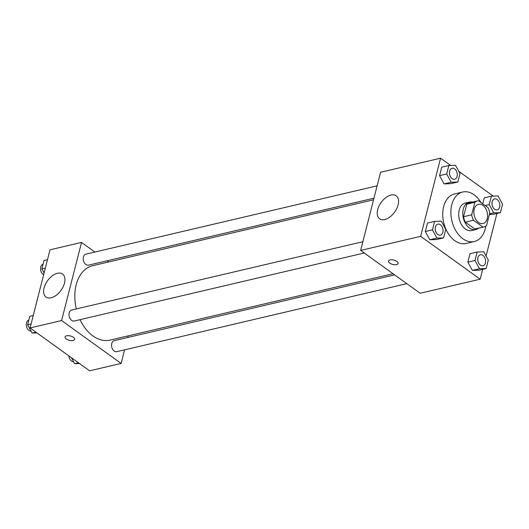 <?xml version="1.0" encoding="UTF-8"?>
<svg xmlns="http://www.w3.org/2000/svg" width="529" height="529" viewBox="0 0 529 529"><rect width="100%" height="100%" fill="white"/><g stroke="black" fill="none" stroke-linecap="round" stroke-linejoin="round"><path stroke-width="0.79" d="M482.898 205.371A9.892 6.659 -103.2 0 1 487.586 215.587A9.892 6.659 -103.2 0 1 482.977 223.549A9.892 6.659 -103.2 0 1 474.235 215.435A9.892 6.659 -103.2 0 1 478.461 204.287A9.892 6.659 -103.2 0 1 482.898 205.371M474.877 202.296L471.683 214.827A13.43 9.039 -103.2 0 0 473.455 220.249L483.003 227.12A13.43 9.039 -103.2 0 0 483.784 226.987A13.43 9.039 -103.2 0 0 486.561 225.539L489.755 213.008A13.43 9.039 -103.2 0 0 487.983 207.586L478.434 200.716A13.43 9.039 -103.2 0 0 477.654 200.841A13.43 9.039 -103.2 0 0 474.877 202.296L466.737 204.207L463.543 216.731L471.683 214.827M483.784 226.987L475.65 228.898A13.43 9.039 -103.2 0 1 474.863 229.031L483.003 227.12M463.543 216.731A13.43 9.039 -103.2 0 0 465.322 222.16L474.863 229.031M466.737 204.207A13.43 9.039 -103.2 0 1 469.514 202.752L477.654 200.841M472.397 202.078A14.131 9.509 76.8 0 0 469.355 202.071A14.131 9.509 76.8 0 0 463.325 218.001A14.131 9.509 76.8 0 0 475.809 229.579A14.131 9.509 76.8 0 0 478.527 228.224M475.809 229.579L471.742 230.538A14.131 9.509 -103.2 0 1 459.251 218.953A14.131 9.509 -103.2 0 1 465.289 203.024L469.355 202.071M465.322 222.16L473.455 220.249M485.801 226.114A25.432 17.12 -103.2 0 1 474.321 241.541A25.432 17.12 -103.2 0 1 451.845 220.692A25.432 17.12 -103.2 0 1 462.703 192.02A25.432 17.12 -103.2 0 1 474.116 194.804A25.432 17.12 -103.2 0 1 481.066 202.607M474.321 241.541L466.181 243.446A25.432 17.12 -103.2 0 1 443.705 222.597A25.432 17.12 -103.2 0 1 454.57 193.931L462.703 192.02M450.668 165.458L440.578 158.191L420.661 236.331L480.173 279.186L482.686 269.34M486.085 255.99L496.923 213.465M493.22 196.1L458.762 171.284M493.273 214.324L489.391 214.443L493.273 214.324L500.394 212.651L502.55 204.194L498.047 195.948L491.388 196.16L489.232 204.617L493.736 212.863L500.394 212.651M484.273 197.826L482.746 203.817L484.273 197.826L491.388 196.16M477.151 252.029L470.03 253.702L467.874 262.159L472.377 270.405L479.029 270.193L486.151 268.52L488.307 260.063L483.81 251.817L477.151 252.029L474.996 260.486L479.492 268.739L486.151 268.52M434.6 221.387L427.478 223.059L425.323 231.517L429.826 239.763L436.478 239.551L443.6 237.878L445.755 229.421L441.259 221.175L434.6 221.387L432.444 229.844L436.941 238.09L443.6 237.878M448.837 165.517L441.722 167.184L439.566 175.641L444.062 183.894L450.721 183.682L457.843 182.009L459.999 173.552L455.495 165.306L448.837 165.517L446.681 173.975L451.184 182.221L457.843 182.009M390.058 259.937A4.946 2.235 14.3 0 1 395.507 260.678A4.946 2.235 14.3 0 1 398.106 263.502A4.946 2.235 14.3 0 1 392.763 264.447A4.946 2.235 14.3 0 1 388.517 261.055A4.946 2.235 14.3 0 1 390.058 259.937M440.578 158.191L380.569 172.269L360.652 250.409L420.661 236.331M360.652 250.409L420.165 293.264L480.173 279.186M388.524 261.055A4.946 2.235 -165.7 0 0 392.763 264.44A4.946 2.235 -165.7 0 0 398.106 263.495M398.106 204.888A14.171 8.292 125.8 0 1 389.946 216.969A14.171 8.292 125.8 0 1 379.617 218.781A14.171 8.292 125.8 0 1 381.171 202.435A14.171 8.292 125.8 0 1 396.181 195.783A14.171 8.292 125.8 0 1 398.106 204.888M393.027 273.724L110.052 340.107A38.2 25.716 -103.2 0 1 80.051 319.661M76.321 308.929A38.2 25.716 -103.2 0 1 92.601 265.723L373.547 199.817M377.111 185.838L85.877 254.158A5.654 3.802 76.8 0 0 83.251 258.701A5.654 3.802 76.8 0 0 85.923 264.54A5.654 3.802 76.8 0 0 88.462 265.161L373.963 198.19M406.794 283.643L116.77 351.673A5.654 3.802 -103.2 0 1 111.778 347.037A5.654 3.802 -103.2 0 1 114.191 340.669L394.634 274.882M364.243 253.001L74.219 321.03A5.654 3.802 -103.2 0 1 69.226 316.395A5.654 3.802 -103.2 0 1 71.64 310.027L362.868 241.713M128.144 335.862L127.727 337.495M124.58 349.841L121.121 363.416L89.593 370.809L30.08 327.954L61.609 320.554L121.121 363.416M108.663 261.954L107.056 260.797M94.896 252.042L81.526 242.414L61.609 320.554M81.526 242.414L49.997 249.814L30.08 327.954M57.403 273.295A14.171 8.292 125.8 0 1 62.561 274.042A14.171 8.292 125.8 0 1 61.007 290.388A14.171 8.292 125.8 0 1 45.997 297.047A14.171 8.292 125.8 0 1 45.428 284.258A14.171 8.292 125.8 0 1 57.403 273.295M73.419 337.317A4.946 2.235 14.3 0 1 74.655 339.373A4.946 2.235 14.3 0 1 69.312 340.319A4.946 2.235 14.3 0 1 65.067 336.933A4.946 2.235 14.3 0 1 68.38 335.67A4.946 2.235 14.3 0 1 73.419 337.317M65.074 336.927A4.946 2.235 -165.7 0 0 69.312 340.319A4.946 2.235 -165.7 0 0 74.655 339.373M47.484 259.66L44.019 260.48L41.864 268.937L44.086 273.01M41.864 268.937L45.329 268.124M43.623 274.829A5.654 3.802 -103.2 0 1 40.541 269.096A5.654 3.802 -103.2 0 1 43.067 264.202M33.241 315.535L29.776 316.349L27.62 324.806L32.124 333.052L36.951 332.9M32.124 333.052L35.926 332.166M27.62 324.806L31.085 323.993M31.066 331.114A5.654 3.802 -103.2 0 1 26.45 326.168A5.654 3.802 -103.2 0 1 28.831 320.071M71.408 357.716L74.675 363.694L79.502 363.542M74.675 363.694L78.477 362.808M73.617 361.757A5.654 3.802 -103.2 0 1 68.869 355.885M454.662 179.258L454.629 179.265A5.654 3.802 -103.2 0 1 454.629 179.265A5.654 3.802 -103.2 0 1 449.637 174.63A5.654 3.802 -103.2 0 1 452.05 168.262A5.654 3.802 -103.2 0 1 452.064 168.255L452.083 168.255A5.654 3.802 -103.2 0 1 454.616 168.87A5.654 3.802 -103.2 0 1 457.294 174.709A5.654 3.802 -103.2 0 1 454.662 179.258A5.654 3.802 -103.2 0 1 449.67 174.623A5.654 3.802 -103.2 0 1 452.083 168.255M441.722 167.184L439.566 175.641L444.062 183.894L451.184 182.221M444.062 183.894L450.721 183.682M439.566 175.641L446.681 173.975M440.426 235.127L440.392 235.134A5.654 3.802 -103.2 0 1 440.392 235.134A5.654 3.802 -103.2 0 1 435.393 230.505A5.654 3.802 -103.2 0 1 437.807 224.131A5.654 3.802 -103.2 0 1 437.827 224.131L437.84 224.124A5.654 3.802 -103.2 0 1 440.379 224.739A5.654 3.802 -103.2 0 1 443.057 230.584A5.654 3.802 -103.2 0 1 440.426 235.127A5.654 3.802 -103.2 0 1 435.427 230.492A5.654 3.802 -103.2 0 1 437.84 224.124M427.478 223.059L425.323 231.517L429.826 239.763L436.941 238.09M429.826 239.763L436.478 239.551M425.323 231.517L432.444 229.844M497.214 209.901L497.181 209.907A5.654 3.802 -103.2 0 1 497.181 209.907A5.654 3.802 -103.2 0 1 492.188 205.272A5.654 3.802 -103.2 0 1 494.602 198.904A5.654 3.802 -103.2 0 1 494.615 198.897L494.635 198.897A5.654 3.802 -103.2 0 1 497.167 199.512A5.654 3.802 -103.2 0 1 499.845 205.351A5.654 3.802 -103.2 0 1 497.214 209.901A5.654 3.802 -103.2 0 1 492.221 205.265A5.654 3.802 -103.2 0 1 494.635 198.897M489.543 213.848L493.736 212.863M485.179 205.569L489.232 204.617M482.977 265.77L482.944 265.776A5.654 3.802 -103.2 0 1 482.944 265.776A5.654 3.802 -103.2 0 1 477.945 261.147A5.654 3.802 -103.2 0 1 480.358 254.773A5.654 3.802 -103.2 0 1 480.378 254.773L480.392 254.766A5.654 3.802 -103.2 0 1 482.931 255.388A5.654 3.802 -103.2 0 1 485.609 261.227A5.654 3.802 -103.2 0 1 482.977 265.77A5.654 3.802 -103.2 0 1 477.978 261.134A5.654 3.802 -103.2 0 1 480.392 254.766M470.03 253.702L467.874 262.159L472.377 270.405L479.492 268.739M472.377 270.405L479.029 270.193M467.874 262.159L474.996 260.486"/></g></svg>
